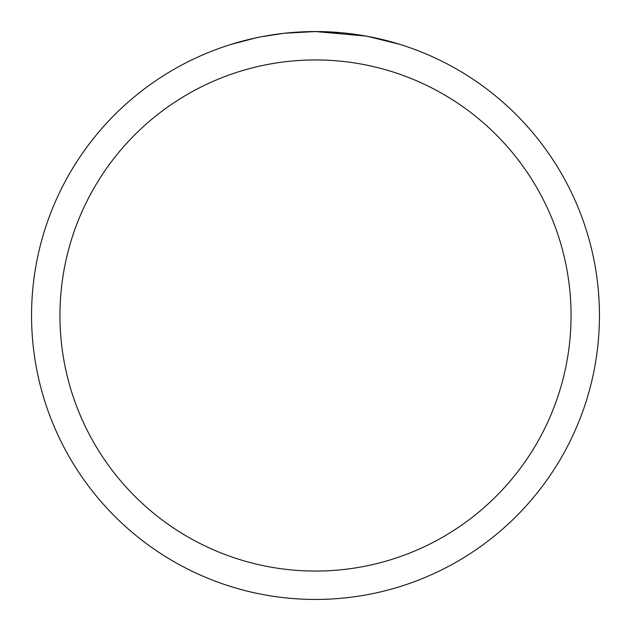 <?xml version="1.0" encoding="UTF-8"?>
<svg xmlns="http://www.w3.org/2000/svg" width="631" height="631" viewBox="0 0 631 631"><rect width="100%" height="100%" fill="white"/><g stroke="black" fill="none" stroke-linecap="round" stroke-linejoin="round"><path stroke-width="0.95" d="M365.941 36.07L315.5 31.55L341.757 32.765M345.772 33.167L351.664 33.861M315.5 31.55A283.95 283.95 0 0 1 599.45 315.5A283.95 283.95 0 0 1 315.5 599.45A283.95 283.95 0 0 1 31.55 315.5A283.95 283.95 0 0 1 315.5 31.55L284.81 33.214L312.124 31.574M367.281 36.314L399.88 44.375M315.5 59.945A255.555 255.555 0 0 1 571.055 315.5A255.555 255.555 0 0 1 315.5 571.055A255.555 255.555 0 0 1 59.945 315.5A255.555 255.555 0 0 1 315.5 59.945M283.477 33.364L261.502 36.732M231.135 44.375L256.367 37.773M273.357 34.697L275.786 34.342M290.189 32.678L292.429 32.489M293.486 32.402L294.89 32.299M250.184 39.161L259.388 37.15"/></g></svg>
